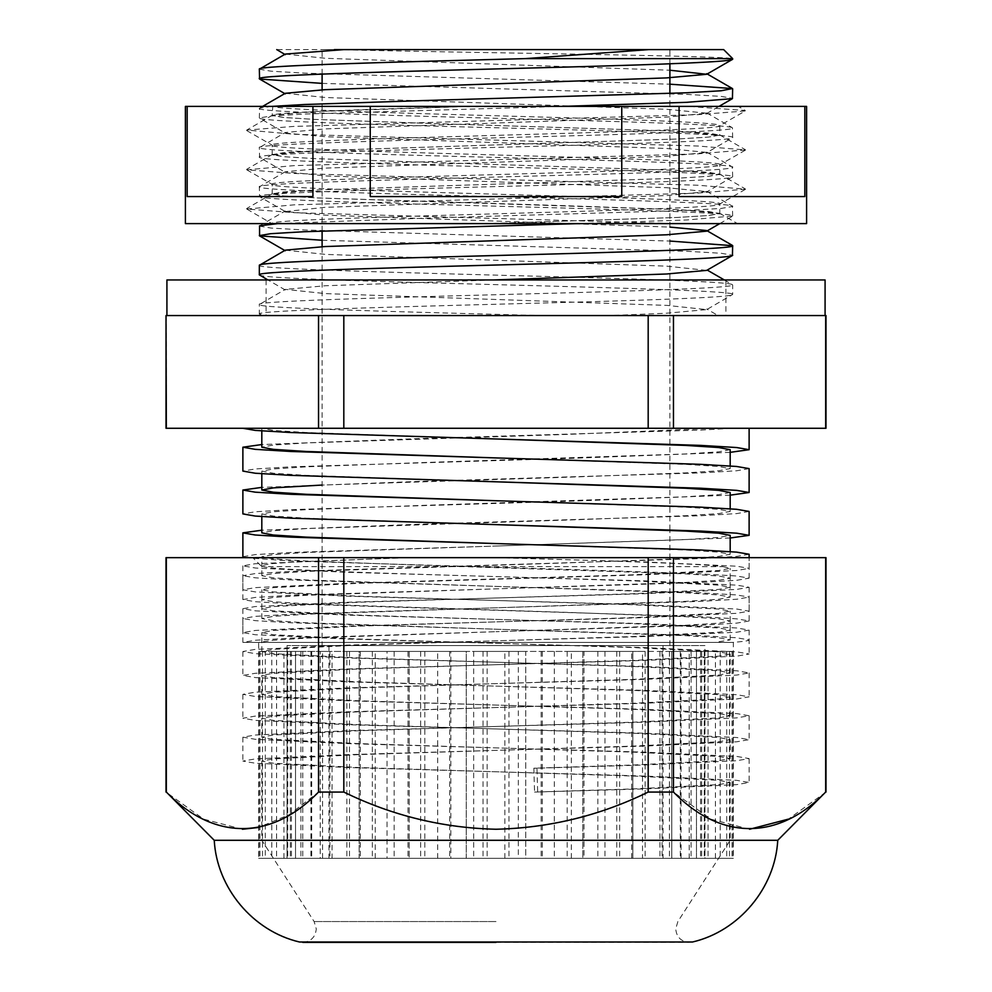 <?xml version="1.0" encoding="UTF-8"?>
<svg xmlns="http://www.w3.org/2000/svg" width="992" height="992" viewBox="0 0 992 992"><rect width="100%" height="100%" fill="white"/><g stroke="black" fill="none" stroke-linecap="round" stroke-linejoin="round"><path stroke-width="0.74" stroke-dasharray="4.96 3.72" d="M663.016 645.556L328.984 645.556L663.016 645.556L663.016 858.328L328.984 858.328L663.016 858.328M328.984 645.556L328.984 858.328M729.504 651.409L729.504 858.328L704.94 858.328L704.94 651.409L729.504 651.409L704.258 651.409L704.94 651.409L704.94 645.556L287.06 645.556L704.94 645.556L287.06 645.556L704.94 645.556L704.94 858.328L287.06 858.328L733.348 858.328L733.348 642.394L242.879 642.394L242.879 618.512L255.192 620.645L290.916 622.778L700.476 635.624L736.572 637.769L749.121 639.927C749.134 640.72 743.665 641.539 732.728 642.394L242.879 642.394L255.266 640.262L291.214 638.116L496 631.693L306.54 638.116L273.271 640.262L258.652 642.394L733.348 642.394M262.496 651.409L262.496 858.328L287.06 858.328L287.06 651.409L262.496 651.409L287.742 651.409L287.06 651.409L287.06 645.556L287.06 858.328L291.425 858.328L258.652 858.328L258.652 642.394M723.652 49.6L334.354 49.6C460.065 52.688 722.771 55.651 731.798 58.615L732.666 58.615M704.258 651.409L704.258 858.328L726.714 858.328L704.258 858.328M732.022 651.409L732.022 858.328L696.483 858.328L696.483 651.409L733.063 651.409L691.077 651.409L696.483 651.409L696.483 858.328L680.314 858.328L720.217 858.328L720.217 651.409L671.77 651.409L671.77 858.328L701.666 858.328L645.122 858.328L689.204 858.328L689.204 651.409L632.834 651.409L632.834 858.328L662.086 858.328L597.841 858.328L642.531 858.328L642.531 651.409L582.8 651.409L582.8 858.328L619.653 858.328L542.314 858.328L583.99 858.328L583.99 651.409L525.735 651.409L525.735 858.328L567.188 858.328L483.042 858.328L518.332 858.328L518.332 651.409L466.265 651.409L466.265 858.328L508.958 858.328L420.67 858.328L466.265 858.328L424.812 858.328L450.852 858.328L450.852 651.409L409.2 651.409L409.2 858.328L449.686 858.328L360.307 858.328L409.2 858.328L372.347 858.328L387.041 858.328L387.041 651.409L359.166 651.409L359.166 858.328L394.159 858.328L310.942 858.328L359.166 858.328L329.914 858.328L332.047 858.328L332.047 651.409L320.23 651.409L320.23 858.328L346.878 858.328L276.57 858.328L320.23 858.328L290.334 858.328L290.334 651.409L300.923 651.409L295.517 651.409L295.517 858.328L311.686 858.328L259.978 858.328L295.517 858.328L265.286 858.328L265.286 651.409M691.077 651.409L691.077 858.328M715.43 858.328L715.43 651.409L659.953 651.409L671.77 651.409L671.77 858.328L715.43 858.328L689.204 858.328M662.086 651.409L662.086 858.328M681.058 858.328L681.058 651.409L604.959 651.409L632.834 651.409L632.834 858.328L681.058 858.328L642.531 858.328M619.653 651.409L619.653 858.328M631.693 858.328L631.693 651.409L541.148 651.409L582.8 651.409L582.8 858.328L631.693 858.328L583.99 858.328M567.188 651.409L567.188 858.328M571.33 858.328L571.33 651.409L473.668 651.409L525.735 651.409L525.735 858.328L571.33 858.328L518.332 858.328M508.958 651.409L508.958 858.328M504.866 858.328L504.866 651.409L408.01 651.409L466.265 651.409L466.265 858.328L504.866 858.328L450.852 858.328M449.686 651.409L449.686 858.328M437.695 858.328L437.695 651.409L349.469 651.409L409.2 651.409L409.2 858.328L437.695 858.328L387.041 858.328M394.159 651.409L394.159 858.328M375.236 858.328L375.236 651.409L302.796 651.409L359.166 651.409L359.166 858.328L375.236 858.328L332.047 858.328M346.878 651.409L346.878 858.328M322.561 858.328L322.561 651.409L271.783 651.409L320.23 651.409L320.23 858.328L322.561 858.328L290.334 858.328M311.686 651.409L311.686 858.328M283.935 858.328L283.935 651.409L258.937 651.409L295.517 651.409L295.517 858.328L265.286 858.328M291.425 651.409L291.425 858.328M262.496 858.328L258.652 858.328M283.935 651.409L290.334 651.409M322.561 651.409L332.047 651.409M375.236 651.409L387.041 651.409M437.695 651.409L450.852 651.409M504.866 651.409L518.332 651.409M571.33 651.409L583.99 651.409M631.693 651.409L642.531 651.409M681.058 651.409L689.204 651.409M715.43 651.409L720.217 651.409M732.022 858.328L720.217 858.328M733.063 651.409L733.063 858.328M749.121 642.394L749.121 639.927M245.16 557.653L291.214 561.026L574.219 569.594L700.786 573.872L736.734 576.017L749.121 578.162L736.734 580.295L700.786 582.44L291.214 595.287L255.266 597.432L242.879 599.577L255.266 601.71L291.214 603.855L700.786 616.702L736.734 618.847L749.121 620.98L749.121 597.097L736.808 599.23L701.084 601.363L291.524 614.222L255.428 616.354L242.879 618.512M242.879 599.577L242.879 575.682L255.192 577.815L290.916 579.96L700.476 592.807L736.572 594.94L749.121 597.097M749.121 578.162L749.121 557.653L749.121 568.354L736.734 570.499L644.788 574.777L358.348 583.346L273.271 587.624L261.814 589.769L273.271 591.914L358.348 596.192L633.652 604.76L718.729 609.038L730.186 611.184L718.729 613.316L633.652 617.607L358.348 626.163L273.271 630.453L261.814 632.598L273.271 634.731L358.348 639.022L633.652 647.578L718.729 651.868L730.186 654.001L718.729 656.146L633.652 660.424L358.348 668.992L273.271 673.283L261.814 675.416L273.271 677.561L358.348 681.839L633.652 690.407L718.729 694.685L730.186 696.83L718.729 698.976L633.652 703.254L358.348 711.822L273.271 716.1L261.814 718.245L273.271 720.39L358.348 724.668L633.652 733.237L718.729 737.515L730.186 739.66L718.729 741.793L633.652 746.083L358.348 754.652L273.271 758.93L261.814 761.075L273.271 763.208L358.348 767.498L633.652 776.054L718.729 780.344L730.186 782.477L718.729 784.622L633.652 788.9L534.552 792.075L533.857 768.192L633.094 765.018L718.506 760.74L730.186 758.582L718.94 756.462L634.21 752.172L358.906 743.616L273.494 739.325L261.814 737.168L273.06 735.047L357.79 730.769L633.094 722.201L718.506 717.91L730.186 715.753L718.94 713.632L634.21 709.354L358.906 700.786L273.494 696.508L261.814 694.338L273.06 692.218L357.79 687.94L633.094 679.371L718.506 675.093L730.186 672.923L718.94 670.803L634.21 666.525L358.906 657.956L273.494 653.678L261.814 651.521L273.06 649.4L357.79 645.11L633.094 636.542L718.506 632.264L730.186 630.106L718.94 627.986L634.21 623.695L358.906 615.139L273.494 610.849L261.814 608.691L273.06 606.571L357.79 602.28L633.094 593.724L718.506 589.434L730.186 587.276L718.94 585.156L634.21 580.878L496 576.575C380.63 573.277 274.028 569.929 263.376 566.668L261.008 565.862L269.898 563.778L299.733 561.72L409.336 557.653L252.799 557.653L749.121 557.653M732.716 428.271L242.879 428.271L732.728 428.271L701.084 430.069L418.264 438.625L261.814 444.552M749.121 620.98L736.734 623.125L700.786 625.27L496 631.693L685.46 625.27L718.729 623.125L730.186 620.98L718.729 618.847L685.46 616.702L568.366 612.424L306.54 603.855L273.271 601.71L261.814 599.577L273.271 597.432L306.54 595.287L685.46 582.44L718.729 580.295L730.186 578.162L718.729 576.017L685.46 573.872L423.634 565.316L306.54 561.026L273.271 558.893L261.814 556.748L273.271 554.602L306.54 552.457L496 546.034L291.214 552.457L255.266 554.602L242.879 556.748M749.121 554.268L736.808 556.413L701.084 558.546L291.524 571.392L255.428 573.537L242.879 575.682M730.186 537.999L496 546.034L685.46 539.611L718.729 537.478L730.186 535.333M749.121 511.45L736.808 513.583L701.084 515.716L418.264 524.284L261.814 530.199M730.186 495.169L574.219 501.072L291.214 509.64L255.266 511.773L242.879 513.918M749.121 468.621L736.808 470.754L701.084 472.886L418.264 481.455L261.814 487.37M730.186 452.34L574.219 458.242L291.214 466.81L255.266 468.956L242.879 471.088M825.989 315.568L825.989 428.271M322.102 645.556L669.898 645.556L322.102 645.556L322.102 538.396M322.102 537.85L322.102 495.566M322.102 495.02L322.102 452.736M322.102 452.203L322.102 246.698M322.102 230.987L322.102 89.826M322.102 74.102L322.102 49.6L669.898 49.6L322.102 49.6M669.898 645.556L669.898 530.348M669.898 529.802L669.898 487.518M669.898 486.973L669.898 444.689M669.898 444.156L669.898 93.459M669.898 63.786L669.898 49.6M259.334 265.31C253.419 269.229 423.807 273.147 569.135 277.078C664.652 279.682 734.179 282.311 732.666 284.915C734.179 287.519 664.652 290.148 569.135 292.764C423.807 296.682 253.419 300.601 259.334 304.519L259.334 314.08L261.702 315.568L542.24 315.568C401.524 311.848 254.721 308.214 259.334 304.519L285.299 289.379L325.55 293.62L666.909 305.387L706.713 309.603L666.45 313.224L609.175 315.568L718.084 315.568L706.701 308.983M724.321 279.955L732.666 284.915L732.666 294.475L706.713 309.603M259.334 274.846C257.796 277.462 327.72 280.091 423.609 282.708C568.825 286.626 738.544 290.544 732.666 294.45C734.204 297.067 664.28 299.708 568.391 302.324C423.175 306.23 253.456 310.149 259.334 314.067L266.253 315.568L542.24 315.568M271.709 106.404L259.569 108.153L259.334 117.986L285.287 133.114L325.55 136.735L666.909 148.502L706.974 152.433L666.45 156.352L325.091 168.119L285.299 171.715L325.55 175.956L666.909 187.724L706.974 191.642L666.45 195.573L325.091 207.34L285.287 211.556L325.55 215.177L669.898 227.094M561.77 106.404L304.073 114.068L270.804 116.014L259.334 117.974C257.796 120.578 327.72 123.219 423.609 125.835C568.825 129.741 738.544 133.66 732.666 137.578L706.713 152.718M259.334 108.426C253.419 112.344 423.807 116.275 569.135 120.193C664.652 122.797 734.179 125.426 732.666 128.042C734.179 130.646 664.652 133.275 569.135 135.879C423.807 139.798 253.419 143.728 259.334 147.647L259.569 157.455L285.287 172.335M285.299 93.285L325.55 97.526L666.909 109.281L706.974 113.212L666.45 117.13L325.091 128.898L285.299 132.506L259.334 147.647C257.821 150.251 327.348 152.88 422.865 155.496C568.193 159.414 738.581 163.333 732.666 167.264C734.179 169.868 664.652 172.496 569.135 175.1C423.807 179.019 253.419 182.95 259.334 186.868L259.569 196.676L285.287 211.556M706.701 112.89L732.431 127.77L732.666 137.578C734.204 140.194 664.28 142.836 568.391 145.44C423.175 149.358 253.456 153.276 259.334 157.182C257.796 159.799 327.72 162.44 423.609 165.056C568.825 168.962 738.544 172.881 732.666 176.799L706.713 191.94M285.299 171.715L259.334 186.868C257.821 189.472 327.348 192.101 422.865 194.717C568.193 198.636 738.581 202.554 732.666 206.472L721.085 208.444L687.468 210.403L422.865 218.24L277.648 223.609M706.701 152.111L732.431 166.991L732.666 176.799C734.204 179.403 664.28 182.044 568.391 184.661C423.175 188.579 253.456 192.498 259.334 196.404C257.796 199.02 327.72 201.661 423.609 204.265C568.825 208.184 738.544 212.102 732.666 216.02L687.01 219.964L578.448 223.609M706.701 191.332L732.431 206.2L732.666 216.02M731.798 58.615L732.666 59.136M259.334 69.204L270.915 71.176L304.532 73.135L669.898 84.184M322.102 83.39L687.927 94.463L721.196 96.41L732.666 98.357M259.334 226.089L270.915 228.048L304.532 230.008L669.898 241.056M322.102 240.262L687.927 251.336L721.196 253.282L732.666 255.242M166.011 428.271L825.654 428.271M673.469 428.271L673.469 315.568L648.185 315.568L825.654 315.568M343.815 428.271L343.815 315.568L648.185 315.568L648.185 428.271M166.011 315.568L318.531 315.568L318.531 428.271M166.346 315.568L166.346 428.271M334.354 49.6L276.743 49.6M732.728 642.394L261.814 642.394M729.504 858.328L733.348 858.328M726.714 651.409L726.714 858.328M708.065 651.409L708.065 858.328M701.666 651.409L701.666 858.328M669.439 651.409L669.439 858.328M659.953 651.409L659.953 858.328M616.764 651.409L616.764 858.328M604.959 651.409L604.959 858.328M554.305 651.409L554.305 858.328M541.148 651.409L541.148 858.328M487.134 651.409L487.134 858.328M473.668 651.409L473.668 858.328M420.67 651.409L420.67 858.328M408.01 651.409L408.01 858.328M360.307 651.409L360.307 858.328M349.469 651.409L349.469 858.328M310.942 651.409L310.942 858.328M302.796 651.409L302.796 858.328M276.57 651.409L276.57 858.328M271.783 651.409L271.783 858.328M259.978 651.409L259.978 858.328M258.937 651.409L258.937 858.328M287.742 651.409L287.742 858.328M300.923 651.409L300.923 858.328M329.914 651.409L329.914 858.328M372.347 651.409L372.347 858.328M424.812 651.409L424.812 858.328M483.042 651.409L483.042 858.328M542.314 651.409L542.314 858.328M597.841 651.409L597.841 858.328M645.122 651.409L645.122 858.328M680.314 651.409L680.314 858.328M700.575 651.409L700.575 858.328M285.299 54.064L325.55 58.305L669.898 70.221M285.299 250.158L325.55 254.398L666.909 266.166L706.713 270.382M493.396 279.955L325.091 285.77L285.299 289.379M715.034 428.271L568.85 434.347L306.838 442.916L273.432 445.048L261.814 447.206M495.492 457.907L685.162 464.33L718.568 466.463L730.186 468.608L718.803 470.754L685.757 472.886L568.85 477.177L322.102 485.051M495.492 500.724L685.162 507.148L718.568 509.293L730.186 511.438L718.803 513.583L685.757 515.716L568.85 519.994L306.838 528.562L273.432 530.708L261.814 532.865M495.492 543.554L685.162 549.977L718.568 552.122L730.186 554.255L718.803 556.413L685.757 558.546L568.85 562.824L306.838 571.392L273.432 573.537L261.814 575.682L273.197 577.828L306.243 579.96L685.162 592.807L718.568 594.94L730.186 597.097L718.803 599.23L685.757 601.363L306.838 614.222L273.432 616.354L261.814 618.512L273.197 620.645L306.243 622.778L685.162 635.624L718.568 637.769L730.186 639.914L715.034 642.394M261.814 430.925L261.814 428.271L273.271 430.404L306.54 432.549L496 438.972M730.186 449.686L718.729 451.819L685.46 453.964L423.634 462.532L306.54 466.81L273.271 468.956L261.814 471.088L273.271 473.234L306.54 475.379L496 481.802M730.186 492.503L718.729 494.648L685.46 496.794L423.634 505.35L306.54 509.64L273.271 511.773L261.814 513.918L273.271 516.063L306.54 518.208L496 524.632M725.908 279.955L266.092 279.955L725.908 279.955L725.908 315.568L266.092 315.568L725.908 315.568M266.092 279.955L266.092 315.568M825.084 279.955L166.916 279.955M825.084 315.568L166.916 315.568M719.572 213.243L737.49 223.609L675.8 223.609L294.376 212.697L246.71 209.027L271.932 223.609L715.145 223.609L272.18 223.609C258.342 217.074 733.658 210.54 719.82 203.992C733.658 197.458 258.342 190.923 272.18 184.388C258.342 177.853 733.658 171.318 719.82 164.784C733.658 158.236 258.342 151.702 272.18 145.167C258.342 138.632 733.658 132.097 719.82 125.562C721.246 122.958 655.501 120.317 565.167 117.713C433.752 113.944 278.343 110.199 272.788 106.404L272.18 115.506L283.39 117.465L315.419 119.437L427.626 123.355L677.561 131.192L708.995 133.151L719.82 135.098L708.61 137.082L676.581 139.041L314.439 150.809L283.005 152.756L272.18 154.702L283.39 156.686L315.419 158.646L677.561 170.413L708.995 172.36L719.82 174.319L708.61 176.303L676.581 178.262L314.439 190.03L283.005 191.977L272.18 193.924L283.39 195.908L315.419 197.867L565.948 205.716L677.561 209.634L708.995 211.581L719.82 213.553L708.61 215.524L676.581 217.484L486.551 223.609L676.594 217.484L708.61 215.524L719.572 213.243L677.561 209.634L315.406 197.867L283.39 195.908L272.428 193.638L314.439 190.03L676.594 178.262L708.61 176.303L719.572 174.034L677.561 170.413L315.406 158.646L283.39 156.686L272.428 154.417L314.439 150.809L676.594 139.041L708.61 137.082L719.82 135.123L677.561 131.192L427.626 123.355L315.406 119.437L283.39 117.465L272.428 115.196L314.439 111.588L470.654 106.404C361.076 109.393 269.663 112.468 272.18 115.494M246.71 209.027L293.892 204.86L697.624 193.093L745.513 189.174L698.108 185.244L294.376 173.476L246.71 169.806L293.892 165.639L697.624 153.872L745.513 149.953L698.108 146.022L294.376 134.267L246.71 130.076L293.892 126.418L697.624 114.65L745.29 110.98L719.82 125.562L719.82 135.098M745.29 150.201L719.82 164.784L719.82 174.319M246.71 130.584L272.18 145.167L272.18 154.702M745.29 189.41L719.82 203.992L719.82 213.54M246.71 169.806L272.18 184.388L272.18 193.924M806.595 223.609L185.405 223.609M738.271 106.404L687.878 106.404L745.29 110.459L738.271 106.404M806.595 106.404L185.405 106.404M312.926 106.404L312.926 196.565L187.166 196.565L312.926 196.565L187.166 196.565L187.166 106.404M621.761 106.404L621.761 196.565L370.239 196.565L621.761 196.565L370.239 196.565L370.239 106.404M804.834 106.404L804.834 196.565L679.074 196.565L804.834 196.565L679.074 196.565L679.074 106.404M777.753 840.298L214.247 840.298M749.58 829.25L710.743 819.132L673.469 792.062L648.185 792.062C600.098 815.598 549.37 827.985 496 829.25C442.692 827.998 391.964 815.598 343.815 792.062L318.531 792.062L289.255 814.643L258.652 827.464M825.989 792.062L788.38 819.132M409.336 557.653L496 557.653C602.9 560.604 701.381 563.617 723.118 566.668L263.376 566.668M723.118 566.668L730.186 568.354L718.729 570.499L633.652 574.777L347.212 583.346L255.266 587.624L242.879 589.769L255.266 591.914L347.212 596.192L644.788 604.76L736.734 609.038L749.121 611.184L736.734 613.316L644.788 617.607L347.212 626.163L255.266 630.453L242.879 632.598L255.266 634.731L347.212 639.022L644.788 647.578L736.734 651.868L749.121 654.001L736.734 656.146L644.788 660.424L347.212 668.992L255.266 673.283L242.879 675.416L255.266 677.561L347.212 681.839L644.788 690.407L736.734 694.685L749.121 696.83L736.734 698.976L644.788 703.254L347.212 711.822L255.266 716.1L242.879 718.245L255.266 720.39L347.212 724.668L644.788 733.237L736.734 737.515L749.121 739.66L736.734 741.793L644.788 746.083L347.212 754.652L255.266 758.93L242.879 761.075L255.266 763.208L347.212 767.498L644.788 776.054L736.734 780.344L749.121 782.477L736.734 784.622L644.788 788.9L534.552 792.075M242.445 829.25L203.608 819.132L166.011 792.062M343.815 792.062L343.815 557.653L166.011 557.653M318.531 792.062L318.531 557.653M648.185 792.062L648.185 557.653L343.815 557.653M673.469 792.062L673.469 557.653L648.185 557.653M825.989 557.653L673.469 557.653M166.346 792.062L166.346 557.653M825.654 792.062L825.654 557.653M405.827 557.653L255.056 563.741L242.879 565.862L255.477 568.032L347.783 572.31L645.346 580.878L736.944 585.156L749.121 587.276L736.523 589.434L644.217 593.724L346.654 602.28L255.056 606.571L242.879 608.691L255.477 610.849L347.783 615.139L645.346 623.695L736.944 627.986L749.121 630.106L736.523 632.264L644.217 636.542L346.654 645.11L255.056 649.4L242.879 651.521L255.477 653.678L347.783 657.956L645.346 666.525L736.944 670.803L749.121 672.936L736.523 675.093L644.217 679.371L346.654 687.94L255.056 692.218L242.879 694.338L255.477 696.508L347.783 700.786L645.346 709.354L736.944 713.632L749.121 715.753L736.523 717.91L644.217 722.201L346.654 730.769L255.056 735.047L242.879 737.168L255.477 739.325L347.783 743.616L645.346 752.172L736.944 756.462L749.121 758.582L736.523 760.74L644.217 765.018L536.982 768.192L537.664 792.075M496 557.653L644.788 561.931L736.734 566.209L749.121 568.354M533.857 768.192L536.982 768.192M496 921.556L314.129 921.556L496 921.556M692.515 942.003L299.485 942.003M259.569 108.153L262.607 106.404M259.569 225.816L285.299 210.936M706.713 113.497L718.989 106.404M719.77 223.609L732.431 216.293M285.287 289.986L267.939 279.955M730.186 468.621L730.186 465.967M261.814 473.754L261.814 471.088M730.186 511.45L730.186 508.784M261.814 516.584L261.814 513.918M730.186 554.28L730.186 551.614M261.814 575.682L261.814 556.748M730.186 597.097L730.186 578.162M261.814 618.512L261.814 599.577M730.186 639.927L730.186 620.98M272.428 193.638L246.71 208.506M719.572 174.034L745.29 188.902M272.428 154.417L246.71 169.285M719.572 134.813L745.29 149.68M272.428 115.196L246.71 130.076M302.758 942.4C310.967 941.594 315.481 937.093 316.274 928.872L314.129 921.556L261.814 840.298L261.814 761.075M496 942.4L689.242 942.4C681.033 941.594 676.519 937.093 675.726 928.872L677.871 921.556L730.186 840.298L730.186 782.477M261.814 737.168L261.814 718.245M261.814 694.338L261.814 675.416M261.814 651.521L261.814 632.598M261.814 608.691L261.814 589.769M730.186 715.753L730.186 696.83M730.186 672.923L730.186 654.001M730.186 630.106L730.186 611.184M730.186 587.276L730.186 568.354M730.186 758.582L730.186 739.66M261.008 565.862L252.799 557.653M242.879 565.862L242.879 589.769M749.121 587.276L749.121 611.184M242.879 608.691L242.879 632.598M749.121 630.106L749.121 654.001M242.879 651.521L242.879 675.416M749.121 672.936L749.121 696.83M242.879 694.338L242.879 718.245M749.121 715.753L749.121 739.66M242.879 737.168L242.879 761.075M749.121 758.582L749.121 782.477"/><path stroke-width="1.49" d="M334.354 49.6L723.652 49.6L732.666 58.615L732.431 59.408L706.713 74.288L666.45 77.909L325.091 89.677L285.299 93.285L262.607 106.404M261.814 530.199L242.879 532.853L242.879 556.748L245.16 557.653M749.121 557.653L749.121 554.255L736.572 552.122L700.476 549.977L290.916 537.131L255.192 534.998L242.879 532.865M242.879 513.918L255.266 516.063L291.214 518.208L700.786 531.055L736.734 533.188L749.121 535.333L749.121 511.438L736.572 509.293L700.476 507.148L290.916 494.301L255.192 492.168L242.879 490.036L242.879 513.918M242.879 471.088L255.266 473.234L291.214 475.379L700.786 488.225L736.734 490.37L749.121 492.503L749.121 468.608L736.572 466.463L700.476 464.33L290.916 451.484L255.192 449.339L242.879 447.206L242.879 471.088M242.879 428.271L255.266 430.404L291.214 432.549L700.786 445.396L736.734 447.541L749.121 449.686L749.121 428.271M749.121 535.333L730.186 537.999M749.121 492.503L730.186 495.169M261.814 487.37L242.879 490.036M749.121 449.686L730.186 452.34M261.814 444.552L242.879 447.206M673.469 428.271L673.469 315.568L825.084 315.568L825.084 279.955L166.916 279.955L166.916 315.568L825.989 315.568L825.989 428.271L166.011 428.271L166.011 315.568L166.346 428.271M322.102 246.698L322.102 230.987M322.102 89.826L322.102 74.102M669.898 93.459L669.898 63.786M732.666 58.615L525.425 58.615C389.112 62.186 255.328 65.67 259.334 69.204L259.569 79.025L322.102 83.39M343.939 49.6L285.299 54.064L259.334 69.204M732.666 59.136C734.204 61.752 664.28 64.393 568.391 67.01C423.175 70.916 253.456 74.834 259.334 78.752M669.898 84.184L732.431 88.548L721.085 90.78L687.468 92.74L422.865 100.589L304.532 104.507L271.709 106.404M732.666 88.821L732.431 98.63L687.01 102.3L561.77 106.404M277.648 223.609L259.569 225.816L259.569 235.898L322.102 240.262M578.448 223.609L304.073 231.719L270.804 233.678L259.334 235.625M669.898 241.056L732.666 245.694C738.581 249.612 568.193 253.543 422.865 257.461C327.348 260.065 257.821 262.694 259.334 265.31L259.334 274.871L267.939 279.955M719.77 223.609L706.713 231.161L666.45 234.794L325.091 246.549L285.299 250.158L259.334 265.31M732.666 245.694L732.431 255.502L706.713 270.382L666.45 274.003L493.396 279.955M732.666 255.242C734.204 257.846 664.28 260.487 568.391 263.103C423.175 267.009 253.456 270.928 259.334 274.846M648.185 428.271L648.185 315.568L343.815 315.568L343.815 428.271M318.531 428.271L318.531 315.568L166.346 315.568M825.654 315.568L825.654 428.271M276.743 49.6L285.287 54.672M525.425 58.615L648.656 49.6M669.898 70.221L706.713 74.288M669.898 227.094L706.701 230.553L732.431 245.421M261.814 430.925L261.814 447.206L273.197 449.339L306.243 451.484L495.492 457.907M322.102 485.051L273.432 487.878L261.814 490.023L273.197 492.168L306.243 494.301L495.492 500.724M261.814 516.584L261.814 532.865L273.197 534.998L306.243 537.131L495.492 543.554M496 438.972L685.46 445.396L718.729 447.541L730.186 449.686L730.186 465.967M496 481.802L685.46 488.225L718.729 490.37L730.186 492.503L730.186 508.784M496 524.632L685.46 531.055L718.729 533.188L730.186 535.333L730.186 551.614M185.405 106.404L806.595 106.404L806.595 223.609L185.405 223.609L185.405 106.404M679.074 106.404L679.074 196.565L804.834 196.565L804.834 106.404M370.239 106.404L370.239 196.565L621.761 196.565L621.761 106.404M187.166 106.404L187.166 196.565L312.926 196.565L312.926 106.404M777.753 840.298L825.654 792.062C778.001 840.993 720.725 840.497 673.469 792.062L648.185 792.062C600.098 815.598 549.37 827.985 496 829.25C442.692 827.998 391.964 815.598 343.815 792.062L318.531 792.062C270.878 840.993 213.602 840.497 166.346 792.062L214.247 840.298L777.753 840.298C775.211 887.939 738.99 931.178 692.515 942.003L299.485 942.003L692.515 942.003M788.38 819.132L749.58 829.25M258.652 827.464L242.445 829.25M166.011 792.062L166.011 557.653L825.989 557.653L825.989 792.062M166.346 792.062L166.346 557.653M318.531 792.062L318.531 557.653M343.815 792.062L343.815 557.653M648.185 792.062L648.185 557.653M673.469 792.062L673.469 557.653M825.654 792.062L825.654 557.653M732.431 88.548L706.701 73.668M724.321 279.955L707.234 270.072M285.287 93.893L259.569 79.025M718.989 106.404L732.431 98.63M285.287 250.765L259.569 235.898M261.814 490.036L261.814 473.754M214.247 840.298C216.789 887.939 253.01 931.178 299.485 942.003M496 942.4L302.758 942.4"/></g></svg>
